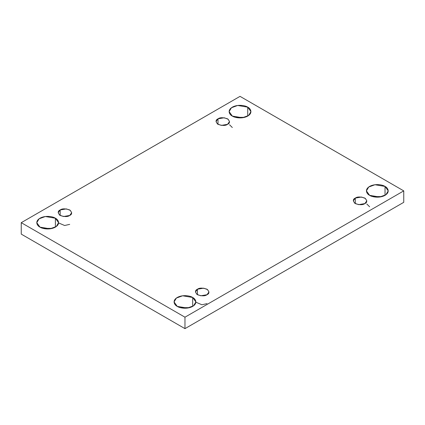 <?xml version="1.0" encoding="UTF-8"?>
<svg xmlns="http://www.w3.org/2000/svg" width="425" height="425" viewBox="0 0 425 425"><rect width="100%" height="100%" fill="white"/><g stroke="black" fill="none" stroke-linecap="round" stroke-linejoin="round"><path stroke-width="0.64" d="M43.138 228.395L52.222 228.395L43.138 228.395M55.388 227.125L55.388 218.222L45.347 216.527L39.095 218.795L36.778 222.673L39.971 227.125C37.405 225.999 34.372 221.579 39.971 218.222C45.783 214.986 53.444 216.739 55.388 218.222C57.954 219.343 60.987 223.768 55.388 227.125C49.576 230.355 41.916 228.602 39.971 227.125L50.012 228.82L56.265 226.552L58.581 222.673L55.388 218.222L55.388 227.125M235.492 117.343L244.572 117.343L235.492 117.343M247.738 116.073L247.738 107.169L237.697 105.469L231.45 107.738L229.128 111.621L232.321 116.073C229.76 114.947 226.722 110.527 232.321 107.169C238.133 103.934 245.793 105.687 247.738 107.169C250.304 108.29 253.343 112.715 247.738 116.073C241.931 119.303 234.265 117.55 232.321 116.073L242.362 117.767L248.614 115.499L250.931 111.621L247.738 107.169L247.738 116.073M180.428 307.658L189.508 307.658L180.428 307.658M192.679 306.388L192.679 297.484L182.638 295.789L176.386 298.058L174.069 301.936L177.262 306.388C174.696 305.262 171.657 300.842 177.262 297.484C183.069 294.254 190.735 296.002 192.679 297.484C195.24 298.61 198.278 303.03 192.679 306.388C186.867 309.618 179.207 307.865 177.262 306.388L187.303 308.082L193.55 305.814L195.872 301.936L192.679 297.484L192.679 306.388M372.778 196.605L381.862 196.605L372.778 196.605M385.029 195.335L385.029 186.432L374.988 184.737L368.735 187.005L366.419 190.883L369.612 195.335C367.046 194.209 364.013 189.789 369.612 186.432C375.424 183.196 383.084 184.949 385.029 186.432C387.595 187.553 390.628 191.978 385.029 195.335C379.217 198.565 371.556 196.812 369.612 195.335L379.652 197.03L385.905 194.762L388.222 190.883L385.029 186.432L385.029 195.335M355.295 198.087L353.318 200.844L354.753 203.246L358.626 204.648L364.841 203.596C362.854 205.057 359.672 205.057 355.295 203.596C352.766 201.073 352.766 199.235 355.295 198.087C357.282 196.632 360.464 196.632 364.841 198.087C367.365 200.616 367.365 202.454 364.841 203.596L366.817 200.844L365.383 198.443L361.51 197.035L355.295 198.087L355.295 203.596L355.295 198.087M197.45 289.218L195.473 291.975L196.908 294.376L200.781 295.779L206.996 294.732C205.009 296.188 201.827 296.188 197.45 294.732C194.921 292.203 194.921 290.365 197.45 289.218C199.437 287.762 202.613 287.762 206.996 289.218C209.52 291.747 209.52 293.585 206.996 294.732L208.972 291.975L207.538 289.574L203.665 288.171L197.45 289.218L197.45 294.732L197.45 289.218M60.159 209.955L58.182 212.712L59.617 215.114L63.49 216.516L69.705 215.464C67.718 216.925 64.536 216.925 60.159 215.464C57.635 212.941 57.635 211.103 60.159 209.955C62.146 208.5 65.328 208.5 69.705 209.955C72.234 212.484 72.234 214.322 69.705 215.464L71.682 212.712L70.247 210.311L66.374 208.903L60.159 209.955L60.159 215.464L60.159 209.955M218.004 118.825L216.028 121.582L217.462 123.983L221.335 125.386L227.55 124.334C225.563 125.795 222.387 125.795 218.004 124.334C215.48 121.81 215.48 119.972 218.004 118.825C219.991 117.364 223.173 117.364 227.55 118.825C230.079 121.353 230.079 123.192 227.55 124.334L229.527 121.582L228.092 119.181L224.219 117.773L218.004 118.825L218.004 124.334L218.004 118.825M184.971 328.642L403.75 202.327L403.75 190.883L184.971 317.193L184.971 328.642L184.971 317.193L21.25 222.673L240.029 96.358L403.75 190.883L403.75 202.327L184.971 328.642L21.25 234.117L21.25 222.673L21.25 234.117L184.971 328.642M184.971 317.193L403.75 190.883L240.029 96.358L21.25 222.673L184.971 317.193M229.527 124.748L232.321 127.516M366.817 204.011L369.612 206.778M58.581 222.928L64.627 225.505L69.705 224.368M195.872 302.196L201.917 304.767L206.996 303.631"/></g></svg>
